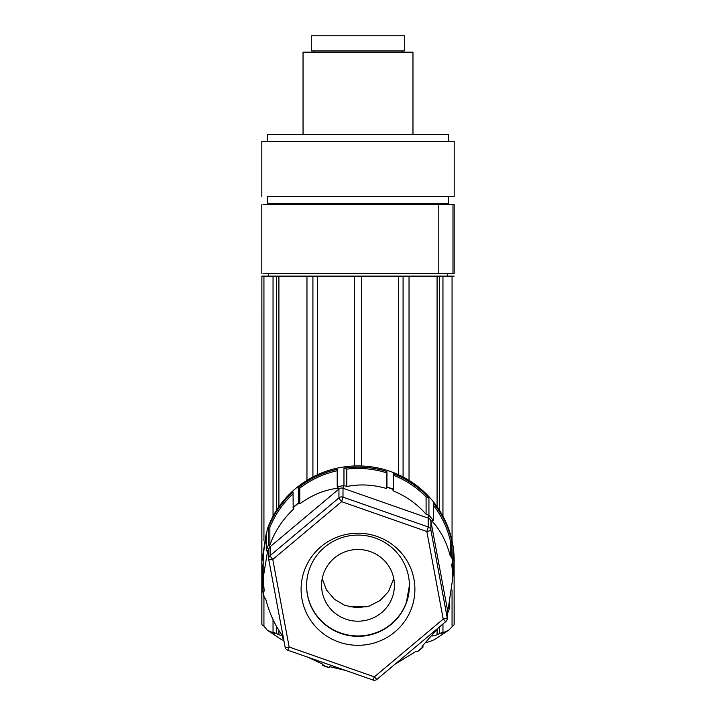 <?xml version="1.0" encoding="UTF-8"?>
<svg xmlns="http://www.w3.org/2000/svg" width="716" height="716" viewBox="0 0 716 716"><rect width="100%" height="100%" fill="white"/><g stroke="black" fill="none" stroke-linecap="round" stroke-linejoin="round"><path stroke-width="1.07" d="M261.823 196.426L261.823 141.464L454.186 141.464L454.186 196.426L267.149 196.426M448.69 141.464L448.69 134.59L267.319 134.59L267.319 141.464M303.047 134.59L303.047 52.152L412.971 52.152L412.971 134.59M443.669 196.426L267.319 196.426L267.319 203.299L448.69 203.299L448.69 196.426M452.995 273.369L454.177 273.369L454.177 204.669L452.986 204.669L452.986 273.369L263.041 273.369M453.013 204.669L263.041 204.669M438.792 204.669L438.792 273.369M404.719 35.8L404.719 50.917L311.29 50.917L311.29 35.8L404.719 35.8M322.218 578.653L326.514 589.993L334.399 599.274L344.969 605.459L357.015 607.812L369.188 606.094L380.071 600.482L388.448 591.631L393.773 578.653M366.834 606.756L349.157 606.756M309.554 568.755A51.409 50.63 180 0 0 306.591 585.706A51.409 50.63 180 0 0 349.256 635.602A51.409 50.63 180 0 0 406.437 602.666A51.409 50.63 180 0 0 409.409 585.706A51.409 50.63 180 0 0 366.735 535.819A51.409 50.63 180 0 0 309.554 568.755M304.381 570.5A56.904 56.045 180 0 0 338.937 642.073A56.904 56.045 180 0 0 411.611 608.036A56.904 56.045 180 0 0 377.055 536.463A56.904 56.045 180 0 0 304.381 570.5M442.953 623.976L442.953 632.38L441.172 633.588L448.771 630.125L454.114 624.692L454.114 565.21M454.177 624.039L454.114 557.254M454.114 276.116L441.172 276.116M452.056 626.151L452.056 590.02M452.056 540.84L452.056 276.116M439.526 510.374L439.526 276.116L442.953 276.116L442.953 516.236M439.526 626.858L439.526 633.445L442.953 632.38M432.115 636.05L437.082 634.823L439.526 633.445M439.526 276.116L409.033 276.116L409.033 480.347M437.082 634.823L437.082 629.668M437.082 506.722L437.082 276.116M409.033 276.116L403.081 276.116L403.081 476.963M398.499 474.726L398.499 276.116L361.428 276.116L361.428 465.973M403.081 276.116L398.499 276.116M361.428 276.116L354.563 276.116L354.563 465.973M354.563 276.116L317.492 276.116L317.492 474.726M317.492 276.116L312.91 276.116L312.91 476.963M312.91 276.116L306.958 276.116L306.958 480.347M278.909 630.34L278.909 634.823L282.471 635.727M306.958 276.116L278.909 276.116L278.909 506.722M276.465 626.214L276.465 633.445L278.909 634.823M278.909 276.116L276.465 276.116L276.465 510.374M273.038 619.6L273.038 632.38L276.465 633.445M276.465 276.116L273.038 276.116L273.038 516.236M263.935 597.135L263.935 626.151L267.211 630.125L274.819 633.588L273.038 632.38M274.819 276.116L263.935 276.116L263.935 540.84M261.877 565.21L261.877 624.692L263.935 626.151M263.935 276.116L261.877 276.116L261.877 557.263M261.877 623.385L261.877 624.692L261.877 623.385M261.877 276.116L261.814 624.039M445.88 621.47A4.126 0.465 -130 0 1 445.862 621.542A4.126 0.465 -130 0 1 443.213 619.098L426.834 531.505L428.213 526.967L343 497.137A4.126 4.063 180 0 0 338.945 497.871L270.111 555.634A4.126 4.063 180 0 0 268.724 559.465A4.126 0.707 169.4 0 1 268.724 559.465L285.102 647.076A4.126 0.707 169.4 0 1 285.102 647.049L268.733 559.5M342.991 497.217L343 488.258L428.213 518.089L428.213 526.967A4.126 4.063 180 0 1 430.889 530.055A4.126 0.707 -10.6 0 1 426.834 531.505L341.621 501.674L342.991 497.217M268.518 544.5L270.111 546.755L270.111 555.634A4.126 0.465 -130 0 0 272.778 559.438L341.621 501.674A4.126 0.465 -130 0 1 338.945 497.871L338.945 489.001L337.361 486.737L337.46 488.294C324.259 489.95 311.702 495.132 299.798 503.831L298.5 503.169L293.175 507.644L293.936 508.709C282.865 519.127 274.837 531.227 269.869 545.01L268.572 544.348L266.271 550.72L267.569 551.383L263.184 577.803L264.195 591.112L263.049 591.112L264.32 597.887L265.618 598.549C269.171 612.968 275.186 625.918 283.652 637.383M377.046 679.233A4.126 0.465 -130 0 1 377.019 679.305A4.126 0.465 -130 0 1 374.37 676.862L289.157 647.031L287.796 650.209A4.126 4.126 0 0 1 285.102 647.076A4.126 0.707 169.4 0 0 289.157 647.031L272.778 559.438A4.126 0.707 169.4 0 1 268.733 559.482A4.126 4.126 0 0 1 268.661 558.722L268.661 549.852A4.126 4.063 180 0 1 270.111 546.755L338.945 489.001A4.126 4.063 180 0 1 343 488.258L343.823 485.564L337.361 486.737M447.33 614.113L449.72 607.759L448.422 607.508L452.807 577.803L451.796 563.966L452.942 563.564L451.671 556.788L450.373 556.538C446.82 542.424 440.805 530.744 432.339 521.508L433.386 520.425L429.036 515.395L428.213 518.089A4.126 4.063 180 0 1 430.889 521.176L447.267 608.77L447.267 617.648A4.126 0.707 -10.6 0 1 443.213 619.098L374.37 676.862L373.009 680.03L287.787 650.191M373.009 680.03L373 680.021A4.126 4.126 0 0 0 377.019 679.305L445.862 621.542A4.126 4.126 0 0 0 447.33 618.382L430.889 530.055L430.889 521.176L433.296 520.317M283.894 640.605A80.729 14.016 180 0 1 279.866 638.574L267.211 630.125M448.771 630.125L436.125 638.574A80.729 14.016 180 0 1 426.092 642.574M429.036 515.395L426.092 514.276C417.151 504.028 406.106 496.188 392.968 490.755L393.353 489.476L386.882 487.211L386.488 488.491C372.893 484.562 359.665 483.909 346.804 486.522L346.804 469.114L343.966 468.121C358.555 466.044 372.884 467.172 386.953 471.504L386.488 472.775A94.807 93.366 180 0 0 346.804 469.114M343.823 485.564L346.804 486.522M343.966 485.529L343.966 468.121M426.092 514.276L426.092 496.868L428.929 497.862L428.929 515.269M449.72 602.72L449.72 607.759M393.353 489.476L393.424 473.768C407.109 479.156 418.95 487.184 428.929 497.862M426.092 496.868A94.807 93.366 180 0 0 393.424 475.227M452.942 563.564L453.147 548.017L454.177 561.827L452.807 577.785M298.5 503.169L298.268 487.587C309.849 478.601 322.827 472.524 337.209 469.347L337.209 486.755M299.798 503.831L299.798 488.115A94.807 93.366 0 0 1 337.209 470.734M298.268 487.587L299.798 488.115M283.33 637.589L282.605 638.054L283.688 639.504M264.32 597.887L264.088 597.806A96.186 94.718 0 0 1 262.844 591.156L262.844 575.646L261.814 561.827L266.271 533.313L266.271 550.72M266.271 538.199A94.807 93.366 180 0 0 263.184 561.827L263.184 577.803M308.193 657.342L323.023 664.323L322.639 665.2L329.109 667.473L329.503 666.596L345.712 670.48M394.901 664.296L416.193 651.256L417.491 651.506L422.816 647.04L422.055 646.369L438.362 627.834M449.675 607.911L447.267 608.77L447.33 618.382M450.373 556.538L450.373 540.822L451.903 541.359C448.681 527.2 442.506 514.419 433.386 503.008L433.386 520.425M450.373 540.822A94.807 93.366 180 0 0 433.386 505.219M268.572 544.348L268.572 526.94L269.869 527.397L269.869 545.01M293.041 493.816A94.807 93.366 180 0 0 269.869 527.397M268.572 526.94C274.049 513.462 282.202 501.809 293.041 491.973L293.175 507.644M417.491 651.506L417.723 651.587A96.186 94.718 180 0 0 422.95 647.201L422.816 647.04M422.95 647.201L422.95 645.563M322.639 665.2L322.567 665.397A96.186 94.718 180 0 0 329.038 667.67L329.109 667.473M322.567 665.397L322.567 664.153M282.605 638.054L282.605 635.924M261.814 561.827L267.363 528.918A96.186 94.718 0 0 1 393.424 472.578A96.186 94.718 0 0 1 454.177 560.637L454.177 561.827M298.268 503.088A96.186 94.718 180 0 0 293.041 507.483M453.147 563.528A96.186 94.718 180 0 0 451.903 556.869L451.671 556.788M451.903 556.869L451.903 541.359M386.488 488.491L386.488 472.775M393.424 489.279A96.186 94.718 180 0 0 386.953 487.014L386.882 487.211M386.953 487.014L386.953 471.504M306.591 585.518A51.409 50.63 0 0 0 349.354 635.235A51.409 50.63 0 0 0 406.437 602.29L409.4 585.491M268.679 276.116L268.679 273.369M447.312 276.116L447.312 273.369M393.353 593.895A36.409 35.863 180 0 0 394.409 585.33A36.409 35.863 180 0 0 362.377 549.736A36.409 35.863 180 0 0 322.639 576.774A36.409 35.863 180 0 0 321.582 585.33A36.409 35.863 180 0 0 353.615 620.933A36.409 35.863 180 0 0 393.353 593.895M282.695 638.189L283.447 638.18M268.661 550.586L266.316 550.595M447.267 617.648L447.097 619.743M401.971 52.152L401.971 50.917M314.038 52.152L314.038 50.917M275.553 203.299L275.553 204.669M440.438 203.299L440.438 204.669M261.814 204.669L261.814 273.369M452.807 577.803L452.807 563.608"/></g></svg>
